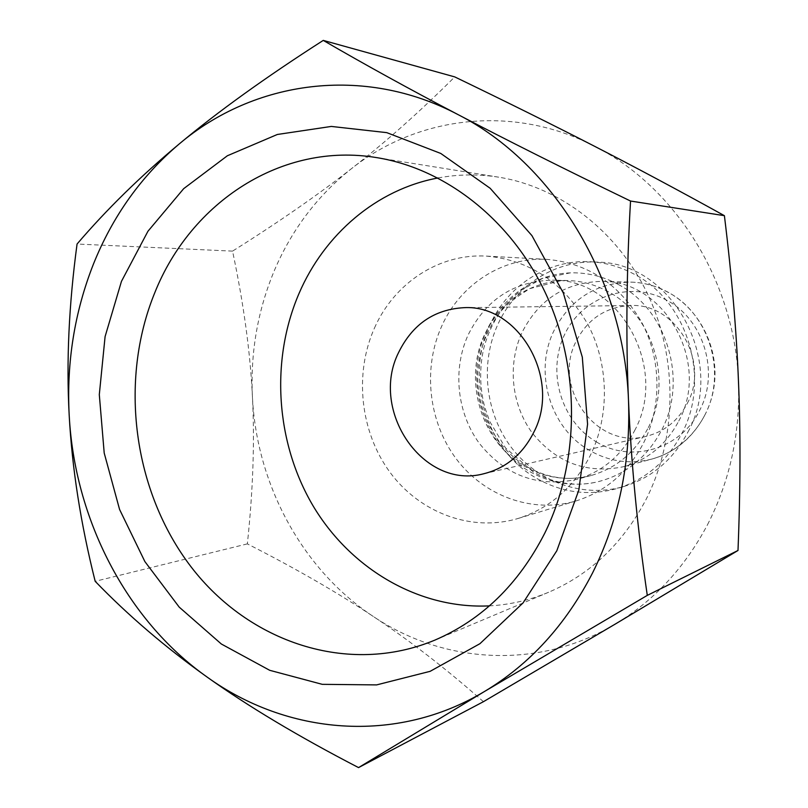 <?xml version="1.0" encoding="UTF-8"?>
<svg xmlns="http://www.w3.org/2000/svg" width="808" height="808" viewBox="0 0 808 808"><rect width="100%" height="100%" fill="white"/><g stroke="black" fill="none" stroke-linecap="round" stroke-linejoin="round"><path stroke-width="0.61" stroke-dasharray="4.04 3.03" d="M643.713 442.683C662.015 406.071 661.298 359.095 641.704 322.291C619.292 283.982 587.78 263.024 547.157 259.398C502.859 256.681 460.51 284.295 441.915 325.695C422.523 368.054 428.301 421.544 456.257 458.883C484.224 496.163 532.624 513.969 576.185 500.899C605.748 491.517 628.25 472.104 643.713 442.683M374.457 328.058C394.132 283.214 439.158 253.207 486.517 256.116C529.967 259.994 563.772 282.79 587.911 324.483C609.01 364.56 609.868 415.736 590.284 455.49C573.741 487.446 549.662 508.434 518.059 518.473C471.478 532.422 419.867 512.848 390.032 472.367C360.216 431.815 353.954 373.932 374.457 328.058M634.613 430.634C669.064 367.65 619.14 278.538 552.44 280.164C514.252 281.123 486.214 299.243 468.337 334.512C452.399 368.963 456.783 412.555 479.245 443.259C505.071 475.437 537.461 487.517 576.407 479.477C602 472.114 621.392 455.823 634.613 430.634M648.279 427.664C673.044 380.982 653.056 314.756 607.687 291.435C594.991 284.557 581.659 280.931 567.691 280.538L561.035 280.639C526.473 283.941 501.142 301.636 485.022 333.724C462.863 379.104 480.629 440.794 523.493 465.64C542.633 476.942 563.004 480.72 584.639 476.983L591.133 475.498C616.262 468.266 635.31 452.318 648.279 427.664M618.14 284.406C602.95 276.255 587.032 272.417 570.387 272.862C526.412 274.225 488.103 309.09 478.942 353.752C469.62 398.384 490.042 447.652 527.967 470.549C549.147 483.053 571.68 486.971 595.577 482.315C624.645 475.589 646.663 458.186 661.641 430.109C688.264 380.174 666.792 309.252 618.14 284.406M490.395 324.008C464.61 376.851 485.204 448.42 535.229 477.518C561.287 492.799 588.81 496.405 617.787 488.335C645.824 479.427 667.176 461.166 681.831 433.543C711.171 378.901 687.547 301.172 634.098 274.144C620.261 266.741 605.737 262.61 590.547 261.752C548.511 259.166 508.171 285.072 490.395 324.008M687.921 432.078C726.857 362.014 672.438 262.57 597.486 262.135C555.823 259.57 515.817 285.194 498.172 323.735C479.78 363.146 485.154 412.969 511.494 447.642C537.845 482.265 583.467 498.617 624.443 486.315C652.238 477.488 673.397 459.409 687.921 432.078M678.74 421.069C711.141 362.55 664.479 279.942 601.697 281.386C565.721 282.265 539.249 299.122 522.291 331.957C507.182 364.044 511.252 404.656 532.422 433.189C556.773 463.085 587.285 474.225 623.968 466.62C648.046 459.681 666.307 444.501 678.74 421.069M707.515 524.705C729.866 481.053 740.199 433.623 738.512 382.436C735.25 281.77 675.448 186.678 594.183 146.086C513.161 104 417.605 116.1 351.49 168.65C317.847 195.374 292.314 228.917 274.892 269.276C257.813 309.706 250.318 352.187 252.419 396.698C256.52 484.275 302 569.286 373.013 616.282C443.35 663.863 538.38 670.135 614.827 624.332C653.743 601.071 684.639 567.862 707.515 524.705M483.436 701.687C445.673 668.428 408.868 639.966 373.013 616.282C337.148 592.375 295.263 568.246 247.359 543.885C253.066 490.123 254.752 441.057 252.419 396.698C250.308 352.349 243.683 303.818 232.553 251.116C278.073 222.543 317.716 195.051 351.49 168.65C385.244 142.45 419.665 111.878 454.742 76.901M437.986 177.972C457.944 174.225 478.185 173.962 498.708 177.184C560.257 187.062 618.352 231.654 648.299 295.476C678.043 359.358 677.023 438.209 646.188 499.213C623.069 543.239 590.537 574.256 548.612 592.264C529.442 600.253 509.707 604.798 489.426 605.879M687.234 403.525C710.495 361.57 675.811 302.818 630.402 305.525C606 306.899 587.971 318.706 576.326 340.946C551.51 387.224 596.344 449.894 646.137 436.36C664.297 431.805 677.993 420.867 687.234 403.525M247.359 543.885L95.182 581.316M232.553 251.116L77.063 244.026M704.616 415.464C727.442 373.074 709.212 313.171 667.489 292.001C655.803 285.759 643.521 282.467 630.634 282.103C595.991 282.931 570.478 299.041 554.086 330.452C533.442 371.761 549.824 427.927 589.446 450.359C609.161 461.651 629.977 464.549 651.905 459.055C675.084 452.389 692.658 437.855 704.616 415.464M596.445 441.925C631.24 463.469 680.78 449.329 699.587 410.494C719.938 372.579 703.697 319.12 666.408 300.091C629.604 279.932 582.305 296.758 564.681 334.381C546.531 371.71 561.055 421.392 596.445 441.925M547.157 259.398L486.517 256.116M567.691 280.538L552.44 280.164M561.035 280.639L529.957 288.597C515.696 297.263 505.818 305.081 500.314 312.05C487.184 328.805 479.7 348.42 477.851 370.902C475.589 409.535 495.759 448.369 526.594 466.458C545.188 477.104 564.54 480.619 584.639 476.983M570.387 272.862L542.521 278.427L521.392 290.062L511.222 298.809C498.233 312.161 489.103 328.543 483.841 347.955C479.326 367.63 479.629 387.375 484.739 407.202L489.648 421.311L505.475 447.874L533.088 471.811C553.43 483.245 574.256 486.749 595.577 482.315M597.486 262.135L590.547 261.752M623.968 466.62L651.905 459.055C685.073 450.147 711.04 418.685 714.575 382.315C718.171 345.955 698.859 308.828 667.953 292.142C656.157 285.82 643.713 282.477 630.634 282.103L601.697 281.386M434.694 640.188L548.612 592.264M630.402 305.525L463.812 307.686M646.137 436.36L483.78 473.751M376.669 157.621L498.708 177.184M624.443 486.315L617.787 488.335M591.133 475.498L576.407 479.477M576.185 500.899L518.059 518.473"/><path stroke-width="1.21" d="M647.289 595.375C637.431 528.18 631.179 463.297 628.513 400.728C625.816 338.199 626.493 271.629 630.533 201.041C563.802 168.731 506.323 139.925 458.106 114.635C363.428 64.579 253.813 80.729 179.255 143.925C141.309 176.083 112.706 216.11 93.465 264.014C74.568 311.989 66.478 362.297 69.175 414.938C74.477 518.524 125.907 619.494 206.717 676.781C247.904 706.232 298.516 736.512 358.55 767.6L484.568 691.436C529.795 664.307 565.792 624.796 592.567 572.923C618.706 520.372 630.695 462.974 628.513 400.728C624.291 278.326 552.995 162.792 458.106 114.635C409.646 89.233 364.701 64.489 323.261 40.4C265.68 77.305 217.685 111.817 179.255 143.925C140.602 176.164 106.535 209.535 77.063 244.026C68.892 304.687 66.256 361.651 69.175 414.938C72.043 468.246 80.709 523.705 95.182 581.316C128.129 615.413 165.307 647.238 206.717 676.781C286.709 734.664 395.738 744.865 484.568 691.436L647.289 595.375L737.997 550.48L614.827 624.332L483.436 701.687L358.55 767.6M323.261 40.4L454.742 76.901C506.808 102 553.288 125.058 594.183 146.086C634.967 167.014 678.366 190.203 724.402 215.675C731.836 276.275 736.543 331.856 738.512 382.436C740.623 433.027 740.451 489.042 737.997 550.48M544.784 533.129C518.615 584.255 481.921 619.938 434.694 640.188C348.147 676.155 248.915 642.34 191.112 566.903C133.219 491.274 118.665 381.093 154.772 292.738C190.829 202.182 281.901 141.764 376.669 157.621C445.925 168.71 512.09 220.463 546.43 295.132C580.568 369.852 579.659 462.267 544.784 533.129M489.426 605.879C418.665 609.313 350.43 568.66 312.959 505.667C275.69 442.42 270.215 360.358 299.071 293.365C324.432 234.35 376.579 189.375 437.986 177.972M556.803 550.783L523.069 602.899L479.932 643.693L430.139 671.327L376.619 684.901L322.251 684.336L269.71 670.307L221.372 644.026L179.214 607.131L144.874 561.57L119.574 509.454L104.202 453.025L99.303 394.617L105.09 336.593L121.463 281.346L147.945 231.26L183.679 188.668L227.381 155.752L277.326 134.482L331.331 126.432L386.779 132.643L440.754 153.439L490.143 188.264L531.906 235.593L563.327 292.991L582.305 357.146L587.578 424.2L578.841 490.062L556.803 550.783M398.647 352.419C412.504 324.341 434.219 309.424 463.812 307.686C518.958 304.172 561.934 379.265 533.684 432.492C522.473 454.46 505.838 468.206 483.78 473.751C423.352 490.133 369.155 410.676 398.647 352.419M724.402 215.675L630.533 201.041"/></g></svg>
